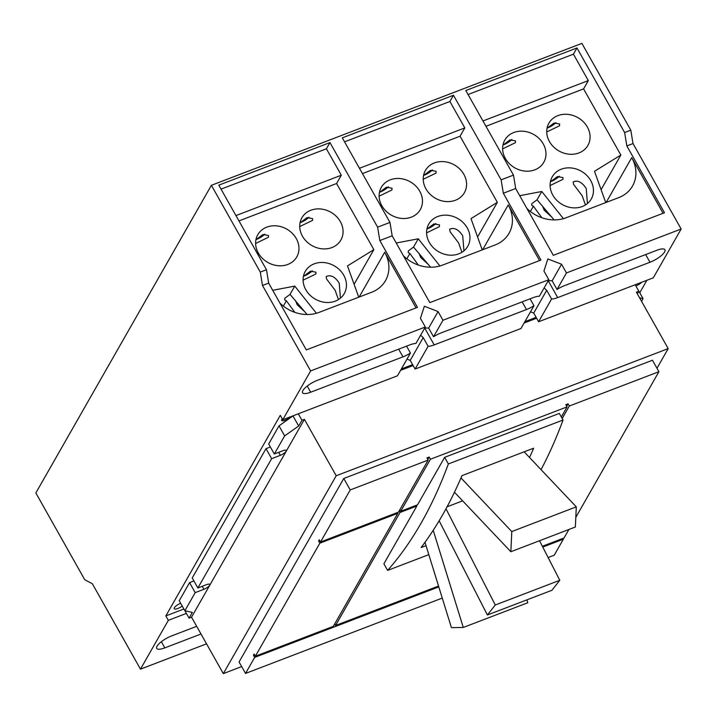 <?xml version="1.0" encoding="UTF-8"?>
<svg xmlns="http://www.w3.org/2000/svg" width="717" height="717" viewBox="0 0 717 717"><rect width="100%" height="100%" fill="white"/><g stroke="black" fill="none" stroke-linecap="round" stroke-linejoin="round"><path stroke-width="1.08" d="M576.298 506.856L511.786 531.566L510.854 551.731L575.366 527.013L576.298 506.856L524.154 451.827M526.905 599.86L527.802 602.746L463.281 627.456L451.423 627.671L424.993 542.285M559.789 580.286L495.268 605.005L487.39 614.998L551.902 590.288L559.789 580.286L539.534 540.743M511.786 531.566L460.977 477.952M510.854 551.731L454.47 492.229M463.281 627.456L433.211 530.302M447.076 506.811L462.635 500.851M495.268 605.005L446.001 508.792M487.39 614.998L439.145 520.784M426.041 545.655L421.094 547.555A1012.933 431.069 -111 0 0 461.963 475.64L533.645 448.188A1012.933 431.069 69 0 1 529.54 457.518M428.82 554.626L387.619 570.409L383.891 563.795L416.855 506.023L400.05 512.458L335.556 625.493L438.544 586.049M541.039 469.653A1012.933 431.069 -111 0 0 563.051 420.019L448.358 463.953A1012.933 431.069 69 0 1 387.619 570.409M427.807 459.427L429.178 457.025L430.424 459.23L400.731 511.266L417.536 504.831L444.63 457.338L559.323 413.413L563.051 420.019M444.63 457.338L448.358 463.953M438.804 586.882L254.678 657.408L253.433 655.204L254.123 654.012L255.36 656.216L333.315 626.353L397.81 513.318L397.379 512.547M400.731 511.266L399.862 509.715M416.855 506.023L416.416 505.252M399.181 510.916L400.05 512.458M335.556 625.493L334.687 623.951M397.81 513.318L319.854 543.172L318.617 540.968L319.728 540.546M255.36 656.216L319.854 543.172M253.433 655.204L254.553 654.773M318.617 540.968L319.298 539.776L320.535 541.98L398.491 512.117L428.183 460.09L426.938 457.885L429.178 457.025M442.264 598.086L245.537 673.433L254.678 657.408M542.366 546.282L564.046 537.974L568.886 529.496M562.935 538.404L563.365 539.175L554.223 555.2L548.129 557.53M563.365 539.175L542.769 547.062M320.535 541.98L350.228 489.944L428.183 460.09M566.699 406.225L568.07 403.832L569.307 406.028L562.191 418.504M575.814 517.351L658.914 371.711L652.452 360.248L343.766 478.481L350.228 489.944M569.307 406.028L658.914 371.711M561.321 416.962L567.066 406.889L565.83 404.684L568.07 403.832M430.424 459.23L567.066 406.889M503.065 144.995A8.738 2.608 150.6 0 0 511.839 139.51M547.161 128.101A8.738 2.608 150.6 0 0 555.935 122.625M550.539 181.679A8.738 2.608 150.6 0 0 559.314 176.194M379.553 192.299A8.738 2.608 150.6 0 0 388.336 186.814M423.648 175.414A8.738 2.608 150.6 0 0 432.432 169.929M427.036 228.992A8.738 2.608 150.6 0 0 435.811 223.507M245.537 673.433L239.075 661.97L343.766 478.481M502.94 145.139L509.957 139.896L515.505 140.89L515.451 142.656L502.626 148.876M547.035 128.253L554.053 123.01L559.601 123.996L559.547 125.762L546.721 131.982M550.414 181.831L557.432 176.588L562.988 177.574L562.926 179.34L550.1 185.56M379.436 192.443L386.454 187.2L392.002 188.195L391.948 189.96L379.123 196.18M423.532 175.557L430.55 170.314L436.097 171.309L436.044 173.066L423.218 179.286M426.911 229.135L433.928 223.892L439.485 224.887L439.422 226.644L426.597 232.864M336.21 475.765L223.328 673.613L191.529 617.176L189.064 618.117L192.344 612.381L184.869 610.759L195.203 592.627L203.933 589.284A5.162 1.542 150.6 0 0 209.749 584.427A5.162 1.542 150.6 0 0 206.586 584.633L197.865 587.976L271.644 458.665L280.365 455.322A5.162 1.542 150.6 0 0 286.191 450.455A5.162 1.542 150.6 0 0 283.027 450.661L274.306 454.004L284.649 435.882L298.675 426.015L301.947 420.279L304.411 419.328L336.21 475.765L668.199 348.605L636.4 292.178L638.865 291.227L637.359 293.871M241.674 666.586L223.328 673.613M656.978 368.278L668.199 348.605M639.591 297.842L643.059 298.595L641.527 301.283M191.529 617.176L304.411 419.328M585.448 204.972L582.141 195.678L573.555 184.368L573.215 181.912C577.696 179.895 582.034 182.091 586.228 188.508L587.438 203.538M605.748 202.588L594.492 171.291L620.85 155.033L601.097 189.655M663.073 213.281L631.722 157.641A34.613 29.576 -150.3 0 1 632.537 185.999A34.613 29.576 -150.3 0 1 618.69 197.632L566.036 217.798A34.613 29.576 -150.3 0 1 526.941 208.495M543.262 143.92A22.442 19.171 -150.3 0 1 543.791 162.302A22.442 19.171 -150.3 0 1 524.871 171.085A22.442 19.171 -150.3 0 1 505.342 158.439A22.442 19.171 -150.3 0 1 504.813 140.057A22.442 19.171 -150.3 0 1 523.733 131.274A22.442 19.171 -150.3 0 1 543.262 143.92M587.357 127.026A22.442 19.171 -150.3 0 1 587.886 145.408A22.442 19.171 -150.3 0 1 568.966 154.191A22.442 19.171 -150.3 0 1 549.437 141.554A22.442 19.171 -150.3 0 1 548.908 123.172A22.442 19.171 -150.3 0 1 567.828 114.379A22.442 19.171 -150.3 0 1 587.357 127.026M590.745 180.603A22.442 19.171 -150.3 0 1 591.274 198.985A22.442 19.171 -150.3 0 1 572.354 207.769A22.442 19.171 -150.3 0 1 552.816 195.132A22.442 19.171 -150.3 0 1 552.296 176.749A22.442 19.171 -150.3 0 1 571.207 167.957A22.442 19.171 -150.3 0 1 590.745 180.603M542.482 205.931L544.221 210.206L552.027 217.341M541.837 217.744L533.385 206.182L531.691 205.223L531.844 203.628L537.042 199.783L554.098 219.904M530.365 211.488L533.385 206.182M563.437 218.667L541.774 191.493L537.042 199.783M461.945 252.276L458.638 242.982L450.043 231.672L449.711 229.216C454.193 227.199 458.522 229.404 462.725 235.812L463.935 250.842M482.245 249.892L470.988 218.604L497.347 202.337L477.594 236.96M539.569 260.585L508.219 204.945A34.613 29.576 -150.3 0 1 509.034 233.303A34.613 29.576 -150.3 0 1 495.187 244.936L442.532 265.102A34.613 29.576 -150.3 0 1 403.438 255.799M419.759 191.224A22.442 19.171 -150.3 0 1 420.287 209.606A22.442 19.171 -150.3 0 1 401.368 218.389A22.442 19.171 -150.3 0 1 381.838 205.752A22.442 19.171 -150.3 0 1 381.31 187.361A22.442 19.171 -150.3 0 1 400.229 178.578A22.442 19.171 -150.3 0 1 419.759 191.224M463.854 174.33A22.442 19.171 -150.3 0 1 464.383 192.712A22.442 19.171 -150.3 0 1 445.463 201.504A22.442 19.171 -150.3 0 1 425.934 188.858A22.442 19.171 -150.3 0 1 425.405 170.476A22.442 19.171 -150.3 0 1 444.325 161.692A22.442 19.171 -150.3 0 1 463.854 174.33M467.242 227.907A22.442 19.171 -150.3 0 1 467.762 246.29A22.442 19.171 -150.3 0 1 448.851 255.082A22.442 19.171 -150.3 0 1 429.313 242.436A22.442 19.171 -150.3 0 1 428.784 224.054A22.442 19.171 -150.3 0 1 447.704 215.27A22.442 19.171 -150.3 0 1 467.242 227.907M418.979 253.235L420.718 257.511L428.524 264.645M418.334 265.048L409.882 253.486L408.188 252.527L408.34 250.932L413.539 247.087L430.594 267.208M406.853 258.792L409.882 253.486M439.933 265.971L418.262 238.797L413.539 247.087M526.475 309.556L434.197 344.904A13.256 3.952 -29.4 0 1 428.103 346.284L415.107 369.058L520.963 328.511L533.968 305.729A13.256 3.952 -29.4 0 1 526.475 309.556L522.146 301.866M201.011 634.007L164.82 647.872A13.256 3.952 -29.4 0 1 156.682 648.392A13.256 3.952 -29.4 0 1 171.641 635.907L196.682 626.317M415.107 369.058L412.625 364.648L401.377 368.959M637.368 288.575L643.059 298.595M638.865 291.227L635.217 284.757M536.621 318.223L524.1 323.026M413.117 365.536L400.597 370.33M298.299 413.799L301.947 420.279M284.649 435.882L279.012 425.871L293.181 415.761M293.038 416.012L298.675 426.015M274.306 454.004L268.669 444.002L279.012 425.871M271.644 458.665L266.007 448.654L270.354 446.996M197.865 587.976L192.228 577.965L266.007 448.654M195.203 592.627L189.575 582.625L193.913 580.958M184.869 610.759L179.232 600.747L189.575 582.625M189.064 618.117L184.923 610.767M300.145 222.718A8.738 2.608 150.6 0 0 308.928 217.233M538.61 321.754L653.295 277.829L681.15 229.01L566.466 272.935L557.037 289.462A13.256 3.952 -29.4 0 1 564.521 285.635L656.808 250.287A13.256 3.952 -29.4 0 1 664.937 249.767A13.256 3.952 -29.4 0 1 649.978 262.252L557.701 297.6A13.256 3.952 -29.4 0 1 551.606 298.971L538.61 321.754L536.128 317.344L524.88 321.655M530.49 311.823L533.717 313.069L546.712 290.295L551.606 298.971M533.717 313.069L536.128 317.344M557.037 289.462L552.144 280.777L548.281 280.634M544.113 287.938L546.712 290.295M533.968 305.729L530.078 298.828M548.828 279.693L442.963 320.239L433.534 336.766A13.256 3.952 -29.4 0 1 441.018 332.939L533.305 297.6A13.256 3.952 -29.4 0 1 539.39 296.22L548.828 279.693L543.934 271.008L547.86 258.945L561.572 264.25L566.466 272.935M290.923 416.631A5.835 1.739 -29.4 0 1 285.563 420.09A5.835 1.739 -29.4 0 1 281.629 420.458A5.835 1.739 -29.4 0 1 281.781 419.481A5.835 1.739 -29.4 0 1 282.265 418.827M182.208 606.035A5.835 1.739 -29.4 0 1 174.204 608.733A5.835 1.739 -29.4 0 1 174.356 607.756A5.835 1.739 -29.4 0 1 180.657 603.293M641.724 282.256A5.835 1.739 -29.4 0 1 635.871 285.913M482.962 120.967L588.316 80.609L583.584 88.899L620.85 155.033M468.067 94.527L573.421 54.178L588.316 80.609M485.965 126.291L583.584 88.899M519.726 195.696L541.774 191.493M359.459 168.271L464.813 127.913L460.081 136.203L497.347 202.337M344.563 141.832L449.918 101.482L464.813 127.913M362.461 173.595L460.081 136.203M396.223 243L418.262 238.797M420.61 335.251L423.209 337.599L428.103 346.284M433.534 336.766L428.641 328.081L424.778 327.938M406.987 359.127L410.214 360.382L423.209 337.599M410.214 360.382L412.625 364.648M186.411 613.402L168.334 620.33L165.842 615.921L280.293 415.331L282.776 419.741L397.46 375.816L410.456 353.042L406.575 346.141M573.421 54.178L576.97 47.958L624.632 132.546L630.808 130.18L581.899 43.387L211.39 185.309L35.85 492.955L84.758 579.748L92.332 583.719L140.469 669.149L168.334 620.33M140.469 669.149L206.559 643.839M646.895 280.275L639.77 292.76M165.842 615.921L183.884 609.011M256.05 239.603A8.738 2.608 150.6 0 0 264.833 234.118M300.029 222.862L307.046 217.618L312.594 218.613L312.54 220.379L299.715 226.599M503.325 193.24L540.968 260.047L429.815 302.619L392.172 235.812L389.967 222.431L342.305 137.843L453.467 95.262L501.129 179.85L503.325 193.24L515.675 188.508L513.48 175.118L465.817 90.53L576.97 47.958M624.632 132.546L626.837 145.936L664.48 212.743L553.318 255.315L515.675 188.508M552.144 280.777L561.572 264.25M428.641 328.081L438.069 311.554L442.963 320.239M630.808 130.18L633.012 143.57L681.15 229.01M626.837 145.936L633.012 143.57M501.129 179.85L513.48 175.118M449.918 101.482L453.467 95.262M221.051 189.145L326.414 148.786L329.954 142.566L377.617 227.155L379.822 240.545L392.172 235.812M377.617 227.155L389.967 222.431M410.456 353.042A13.256 3.952 -29.4 0 1 402.972 356.86L310.694 392.208A13.256 3.952 -29.4 0 1 302.556 392.737A13.256 3.952 -29.4 0 1 317.514 380.252L409.792 344.904A13.256 3.952 -29.4 0 1 415.887 343.524L425.315 326.997L420.431 318.312L424.356 306.258L438.069 311.554M282.776 419.741L310.64 370.922L262.494 285.483L260.289 272.102L266.464 269.735L218.802 185.147L329.954 142.566M211.39 185.309L260.289 272.102M303.533 276.296A8.738 2.608 150.6 0 0 312.307 270.811M255.924 239.756L262.951 234.513L268.499 235.499L268.436 237.264L255.619 243.484M302.431 236.162A22.442 19.171 -150.3 0 1 301.902 217.78A22.442 19.171 -150.3 0 1 320.822 208.997A22.442 19.171 -150.3 0 1 340.351 221.634A22.442 19.171 -150.3 0 1 340.88 240.025A22.442 19.171 -150.3 0 1 321.96 248.808A22.442 19.171 -150.3 0 1 302.431 236.162M326.414 148.786L341.31 175.226L336.578 183.507L373.844 249.65L354.09 284.273M279.935 303.103A34.613 29.576 -150.3 0 0 319.029 312.415L371.684 292.24A34.613 29.576 -150.3 0 0 385.522 280.616A34.613 29.576 -150.3 0 0 384.715 252.25L416.057 307.889M379.822 240.545L417.464 307.351L306.311 349.923L268.669 283.125L266.464 269.735M262.494 285.483L268.669 283.125M425.315 326.997L310.64 370.922M235.956 215.575L341.31 175.226M238.949 220.908L336.578 183.507M373.844 249.65L347.485 265.908L358.742 297.205M303.408 276.439L310.425 271.196L315.973 272.191L315.919 273.957L303.094 280.177M258.335 253.056A22.442 19.171 -150.3 0 1 257.806 234.674A22.442 19.171 -150.3 0 1 276.726 225.882A22.442 19.171 -150.3 0 1 296.255 238.528A22.442 19.171 -150.3 0 1 296.784 256.91A22.442 19.171 -150.3 0 1 277.864 265.693A22.442 19.171 -150.3 0 1 258.335 253.056M305.809 289.74A22.442 19.171 -150.3 0 1 305.281 271.358A22.442 19.171 -150.3 0 1 324.201 262.574A22.442 19.171 -150.3 0 1 343.73 275.211A22.442 19.171 -150.3 0 1 344.259 293.594A22.442 19.171 -150.3 0 1 325.339 302.386A22.442 19.171 -150.3 0 1 305.809 289.74M272.72 290.304L294.759 286.101L316.43 313.275M338.442 299.581L335.135 290.286L326.54 278.976L326.208 276.52C330.68 274.503 335.018 276.708 339.222 283.125L340.432 298.147M294.821 312.352L286.379 300.79L284.676 299.831L284.828 298.236L290.035 294.391L294.759 286.101M283.349 306.096L286.379 300.79M295.476 300.548L297.205 304.815L305.021 311.949M290.035 294.391L307.091 314.512M434.197 344.904L424.706 328.063M164.82 647.872L161.343 641.706M280.365 455.322L278.68 452.328M203.933 589.284L202.239 586.3M557.701 297.6L548.209 280.759M649.978 262.252L645.65 254.562M631.722 157.641L606.17 202.427M508.219 204.945L482.666 249.731M384.715 252.25L359.154 297.044M310.694 392.208L307.217 386.051M402.972 356.86L398.643 349.179"/></g></svg>
